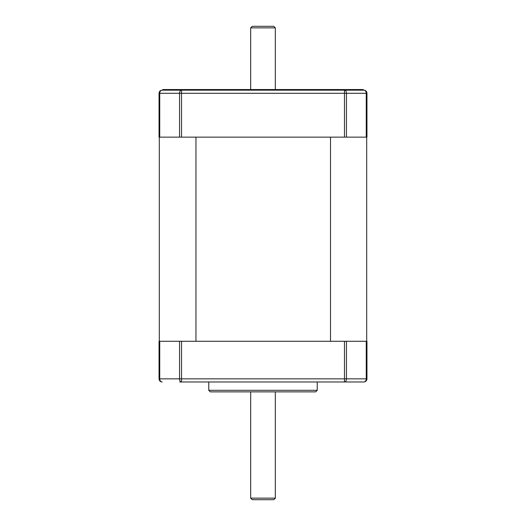 <?xml version="1.0" encoding="UTF-8"?>
<svg xmlns="http://www.w3.org/2000/svg" width="526" height="526" viewBox="0 0 526 526"><rect width="100%" height="100%" fill="white"/><g stroke="black" fill="none" stroke-linecap="round" stroke-linejoin="round"><path stroke-width="0.79" d="M275.322 89.545L275.322 27.865L250.678 27.865L250.678 89.545M250.678 27.865L252.243 26.3L273.757 26.3L275.322 27.865M346.345 381.975L344.471 381.975L346.345 381.975M344.471 341.275L181.529 341.275L181.529 378.845L344.471 378.845L344.471 341.275L366.951 341.275L366.951 378.845A3.13 3.13 0 0 1 363.814 381.975L179.655 381.975M273.757 499.7L252.243 499.7L250.678 498.135L275.322 498.135L273.757 499.7M315.666 391.87L210.334 391.87L208.769 390.305L317.231 390.305L315.666 391.87M250.678 391.87L250.678 498.135M275.322 391.87L275.322 498.135M208.769 381.975L208.769 390.305M317.231 381.975L317.231 390.305M346.443 137.135L179.557 137.135L179.557 93.299L159.049 93.299A3.13 3.13 0 0 1 162.186 90.17A3.13 2.433 90 0 0 159.746 93.299L159.746 137.135L159.049 137.135L159.049 93.299A3.13 3.13 0 0 1 162.186 90.17L363.814 90.17A3.13 3.13 0 0 1 366.951 93.299L366.951 137.135L366.254 137.135L366.254 93.299A3.13 2.433 -90 0 0 363.814 90.17A3.13 3.13 0 0 1 366.951 93.299L346.443 93.299L346.443 137.135L366.254 137.135M363.19 90.17L363.19 89.545L162.81 89.545L162.81 90.17L181.529 90.17L181.529 137.135M159.746 341.275L159.746 378.845A3.13 2.433 90 0 0 162.186 381.975A3.13 3.13 0 0 1 159.049 378.845L159.049 341.275L181.529 341.275M159.306 341.275L159.306 137.135M195.955 341.275L195.955 137.135M330.506 341.275L330.506 137.135M366.694 341.275L366.694 137.135M159.746 137.135L179.557 137.135M344.471 137.135L344.471 93.299L179.557 93.299A3.13 1.966 -90 0 1 181.529 90.17M344.471 90.17A3.13 1.966 90 0 1 346.443 93.299L344.471 93.299L344.471 90.17M346.443 341.275L346.443 378.845L366.951 378.845A3.13 3.13 0 0 1 363.814 381.975A3.13 2.433 -90 0 0 366.254 378.845L366.254 341.275M346.443 378.845A3.13 1.966 90 0 1 344.471 381.975L344.471 378.845L346.443 378.845M162.186 381.975A3.13 3.13 0 0 1 159.049 378.845L181.529 378.845L181.529 381.975A3.13 1.966 -90 0 1 179.557 378.845L179.557 341.275M182.746 89.545L182.746 90.17M343.254 89.545L343.254 90.17"/></g></svg>

